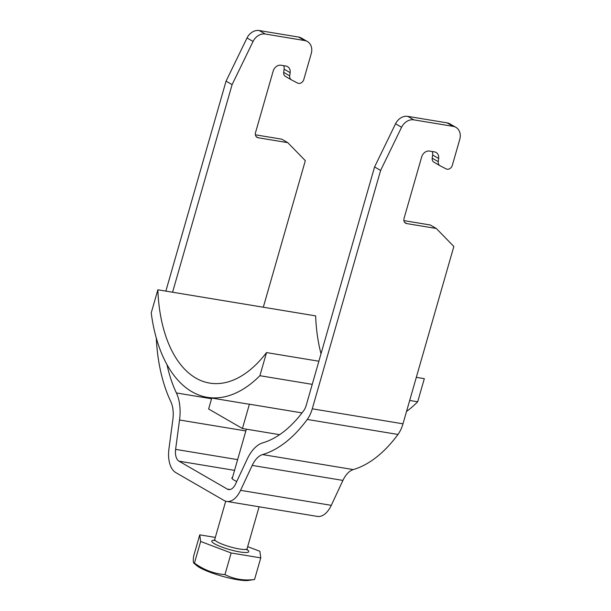 <?xml version="1.0" encoding="UTF-8"?>
<svg xmlns="http://www.w3.org/2000/svg" width="611" height="611" viewBox="0 0 611 611"><rect width="100%" height="100%" fill="white"/><g stroke="black" fill="none" stroke-linecap="round" stroke-linejoin="round"><path stroke-width="0.92" d="M407.774 116.365L413.815 119.855A12.014 9.784 120 0 0 401.58 127.271L380.615 170.438L374.581 166.948L395.546 123.789A12.014 9.784 -60 0 1 407.774 116.365L447.13 122.872A12.014 9.784 -60 0 1 449.879 123.85L455.913 127.34A12.014 9.784 120 0 0 453.163 126.362L447.13 122.872M380.615 170.438L312.267 408.812A24.028 13.335 99.4 0 1 307.249 419.452A144.173 79.995 99.4 0 1 262.562 454.576A24.028 13.335 -80.6 0 0 252.198 465.414L240.551 490.335A24.028 13.335 99.4 0 1 226.658 501.417A24.028 13.335 99.4 0 1 224.054 500.47L175.754 472.563A24.028 13.335 99.4 0 1 168.926 448.948L172.86 419.566A24.028 13.335 -80.6 0 0 170.767 401.534A144.173 79.995 99.4 0 1 156.286 338.013M165.856 291.111L226.062 81.133L247.027 37.966A12.014 9.784 -60 0 1 259.263 30.55L298.611 37.057A12.014 9.784 -60 0 1 301.36 38.035L307.402 41.525A12.014 9.784 120 0 0 304.652 40.547L298.611 37.057M259.263 30.55L265.296 34.04A12.014 9.784 120 0 0 253.069 41.456L232.104 84.624L226.062 81.133M232.104 84.624L172.577 292.218M166.986 364.622A132.159 73.328 -80.6 0 0 176.403 392.949A36.041 19.995 99.4 0 1 179.535 419.994L175.609 449.375A12.014 6.668 -80.6 0 0 179.015 461.183L227.315 489.09A12.014 6.668 -80.6 0 0 228.621 489.564A12.014 6.668 -80.6 0 0 235.563 484.019L247.211 459.098A36.041 19.995 99.4 0 1 262.761 442.845A132.159 73.328 -80.6 0 0 303.72 410.645A12.014 6.668 -80.6 0 0 306.226 405.33L374.581 166.948M434.039 162.259A4.804 3.91 -60 0 1 433.917 162.19A4.804 3.91 -60 0 1 432.206 158.173L438.247 161.663L438.66 158.486A7.21 5.873 -60 0 0 436.101 152.46A7.21 5.873 -60 0 0 434.452 151.879L429.556 151.07A7.21 5.873 -60 0 0 421.682 156.92L404.054 218.371A4.804 3.91 -60 0 0 405.597 223.183A4.804 3.91 -60 0 0 406.697 223.58L436.285 228.468L453.843 246.485L402.993 423.813A24.028 13.335 99.4 0 1 397.975 434.452A144.173 79.995 99.4 0 1 353.288 469.576A24.028 13.335 -80.6 0 0 342.924 480.414L331.284 505.335A24.028 13.335 99.4 0 1 317.384 516.417L226.658 501.417M413.815 119.855L453.163 126.362M438.247 161.663A4.804 3.91 120 0 0 439.951 165.68A4.804 3.91 120 0 0 440.073 165.741L446.099 168.88A4.804 3.91 120 0 0 452.331 165.306L459.762 139.369A12.014 9.784 120 0 0 455.913 127.34M285.52 76.436A4.804 3.91 -60 0 1 285.398 76.375A4.804 3.91 -60 0 1 283.695 72.358L289.729 75.848L290.149 72.663A7.21 5.873 -60 0 0 287.582 66.645A7.21 5.873 -60 0 0 285.94 66.057L281.037 65.247A7.21 5.873 -60 0 0 273.163 71.097L255.543 132.556A4.804 3.91 -60 0 0 257.086 137.368A4.804 3.91 -60 0 0 258.178 137.758L287.766 142.653L305.324 160.67L263.303 307.218M283.695 72.358L284.107 69.18A7.21 5.873 120 0 0 283.703 65.69M265.296 34.04L304.652 40.547M289.729 75.848A4.804 3.91 120 0 0 291.439 79.858A4.804 3.91 120 0 0 291.562 79.926L297.588 83.065A4.804 3.91 120 0 0 303.812 79.491L311.251 53.554A12.014 9.784 120 0 0 307.402 41.525M255.398 134.81L281.732 139.163L287.766 142.653M432.206 158.173L432.626 154.995A7.21 5.873 120 0 0 432.221 151.505M403.917 220.624L430.243 224.978L436.285 228.468M232.554 477.336A17.299 2.94 16 0 0 231.897 477.863A17.299 2.94 16 0 0 236.74 481.514M248.364 580.45A28.656 4.873 -164 0 1 224.985 576.99A28.656 4.873 -164 0 1 199.56 567.52A28.656 4.873 16 0 1 196.841 565.679L193.771 563.082L194.451 563.082C193.305 563.838 193.007 561.631 193.557 556.461L199.759 534.846L200.652 541.468L194.451 563.082C203.769 569.887 213.934 573.721 224.955 574.6C233.975 579.197 243.842 580.824 254.558 579.495L248.364 580.45M254.558 579.495L260.76 557.881L231.149 552.986L224.955 574.6M200.652 541.468L231.149 552.986M260.76 557.881L259.866 551.259L247.669 546.654M199.759 534.846L215.324 537.42M157.859 289.79A127.355 70.662 -80.6 0 0 209.695 383.097A127.355 70.662 -80.6 0 0 266.526 352.578L259.896 375.704A141.775 78.659 99.4 0 1 207.343 397.326A141.775 78.659 99.4 0 1 151.23 312.908L157.859 289.79L315.643 315.879A127.355 70.662 -80.6 0 0 321.019 353.731M266.526 352.578L318.873 361.231M416.32 377.346L424.317 378.667L417.687 401.786A141.775 78.659 99.4 0 1 406.536 411.455M259.896 375.704L312.244 384.357M409.691 400.465L417.687 401.786M302.025 412.899L249.41 404.199A141.775 78.659 99.4 0 1 246.791 403.848L207.343 397.326M211.765 398.059L208.626 408.988L242.437 428.517L249.41 404.199M279.632 434.673L242.437 428.517M395.546 123.789L401.58 127.271M312.267 408.812L402.993 423.813M290.149 72.663L284.107 69.18M438.66 158.486L432.626 154.995M247.027 37.966L253.069 41.456M227.315 489.09L230.003 489.533M179.015 461.183L234.555 470.363M175.609 449.375L237.626 459.632M179.535 419.994L245.851 430.954M176.403 392.949L211.559 398.762M406.697 223.58L404.711 222.427M258.178 137.758L256.192 136.612M240.551 490.335L331.284 505.335M252.198 465.414L342.924 480.414M262.562 454.576L353.288 469.576M307.249 419.452L397.975 434.452M247.05 549.602A19.224 3.269 -164 0 1 239.917 551.947A19.224 3.269 -164 0 1 217.295 545.195A19.224 3.269 -164 0 1 214.301 540.216M259.11 506.779L247.081 548.724A16.818 2.864 -164 0 1 239.359 548.976A16.818 2.864 -164 0 1 222.656 544.355A16.818 2.864 -164 0 1 214.744 539.452L213.942 540.475L215.103 540.338M285.398 76.375L291.439 79.858M433.917 162.19L439.951 165.68M214.744 539.452L225.711 501.196M232.172 478.657L246.363 429.166M247.081 548.724L247.211 550.015L246.302 549.289"/></g></svg>
